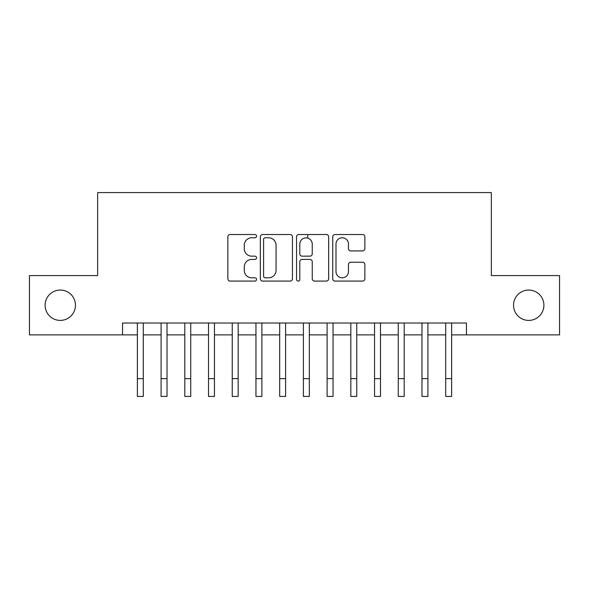 <?xml version="1.0" encoding="UTF-8"?>
<svg xmlns="http://www.w3.org/2000/svg" width="589" height="589" viewBox="0 0 589 589"><rect width="100%" height="100%" fill="white"/><g stroke="black" fill="none" stroke-linecap="round" stroke-linejoin="round"><path stroke-width="0.88" d="M256.554 236.145A1.627 1.627 0 0 0 254.919 234.518L230.189 234.518A2.327 2.327 0 0 0 227.862 236.844L227.862 278.752A2.327 2.327 0 0 0 230.189 281.078L254.919 281.078A1.627 1.627 0 0 0 256.554 279.451A1.627 1.627 0 0 0 254.919 277.817L251.724 277.817A7.451 7.451 0 0 1 244.273 270.366L244.273 266.876A7.451 7.451 0 0 1 251.724 259.425L254.919 259.425A1.627 1.627 0 0 0 256.554 257.798A1.627 1.627 0 0 0 254.919 256.163L251.724 256.163A7.451 7.451 0 0 1 244.273 248.72L244.273 245.223A7.451 7.451 0 0 1 251.724 237.772L254.919 237.772A1.627 1.627 0 0 0 256.554 236.145M513.534 305.235A15.181 15.181 0 0 0 528.716 320.409A15.181 15.181 0 0 0 543.897 305.235A15.181 15.181 0 0 0 528.716 290.053A15.181 15.181 0 0 0 513.534 305.235M45.103 305.235A15.181 15.181 0 0 0 60.284 320.409A15.181 15.181 0 0 0 75.466 305.235A15.181 15.181 0 0 0 60.284 290.053A15.181 15.181 0 0 0 45.103 305.235M362.537 250.929A2.327 2.327 0 0 0 364.863 248.602L364.863 236.844A2.327 2.327 0 0 0 362.537 234.518L335.067 234.518A2.327 2.327 0 0 0 332.741 236.844L332.741 278.752A2.327 2.327 0 0 0 335.067 281.078L362.537 281.078A2.327 2.327 0 0 0 364.863 278.752L364.863 264.549A2.327 2.327 0 0 0 362.537 262.223L350.779 262.223A2.327 2.327 0 0 0 348.452 264.549L348.452 271.588A6.229 6.229 0 0 1 342.224 277.817A6.229 6.229 0 0 1 335.995 271.588L335.995 244.001A6.229 6.229 0 0 1 342.224 237.772A6.229 6.229 0 0 1 348.452 244.001L348.452 248.602A2.327 2.327 0 0 0 350.779 250.929L362.537 250.929M122.541 334.883L29.45 334.883L29.45 275.586L97.641 275.586L97.641 192.574L491.359 192.574L491.359 275.586L559.55 275.586L559.55 334.883L466.459 334.883L466.459 323.022L122.541 323.022L122.541 334.883L137.37 334.883M292.461 236.844A2.327 2.327 0 0 0 290.134 234.518L262.665 234.518A2.327 2.327 0 0 0 260.338 236.844L260.338 278.752A2.327 2.327 0 0 0 262.665 281.078L290.134 281.078A2.327 2.327 0 0 0 292.461 278.752L292.461 236.844M298.866 234.518L326.335 234.518A2.327 2.327 0 0 1 328.662 236.844L328.662 278.752A2.327 2.327 0 0 1 326.335 281.078L314.578 281.078A2.327 2.327 0 0 1 312.251 278.752L312.251 261.752A2.327 2.327 0 0 0 309.924 259.425L302.128 259.425A2.327 2.327 0 0 0 299.794 261.752L299.794 279.451A1.627 1.627 0 0 1 298.167 281.078A1.627 1.627 0 0 1 296.539 279.451L296.539 236.844A2.327 2.327 0 0 1 298.866 234.518M143.296 334.883L161.084 334.883M167.018 334.883L184.806 334.883M190.733 334.883L208.521 334.883M214.455 334.883L232.243 334.883M238.17 334.883L255.957 334.883M261.884 334.883L279.679 334.883M285.606 334.883L303.394 334.883M309.321 334.883L327.116 334.883M333.043 334.883L350.83 334.883M356.757 334.883L374.545 334.883M380.479 334.883L398.267 334.883M404.194 334.883L421.982 334.883M427.916 334.883L445.704 334.883M451.63 334.883L466.459 334.883M265.227 237.772A1.627 1.627 0 0 0 263.592 239.406L263.592 276.189A1.627 1.627 0 0 0 265.227 277.817L268.599 277.817A7.451 7.451 0 0 0 276.05 270.366L276.05 245.223A7.451 7.451 0 0 0 268.599 237.772L265.227 237.772M312.251 244.118A6.229 6.229 0 0 0 306.022 237.89A6.229 6.229 0 0 0 299.794 244.118L299.794 253.837A2.327 2.327 0 0 0 302.128 256.163L309.924 256.163A2.327 2.327 0 0 0 312.251 253.837L312.251 244.118M137.37 378.639L143.296 378.639L143.296 396.426L137.37 396.426L137.37 323.022M143.296 378.639L143.296 323.022M161.084 378.639L167.018 378.639L167.018 396.426L161.084 396.426L161.084 323.022M167.018 378.639L167.018 323.022M184.806 378.639L190.733 378.639L190.733 396.426L184.806 396.426L184.806 323.022M190.733 378.639L190.733 323.022M208.521 378.639L214.455 378.639L214.455 396.426L208.521 396.426L208.521 323.022M214.455 378.639L214.455 323.022M232.243 378.639L238.17 378.639L238.17 396.426L232.243 396.426L232.243 323.022M238.17 378.639L238.17 323.022M255.957 378.639L261.884 378.639L261.884 396.426L255.957 396.426L255.957 323.022M261.884 378.639L261.884 323.022M279.679 378.639L285.606 378.639L285.606 396.426L279.679 396.426L279.679 323.022M285.606 378.639L285.606 323.022M303.394 378.639L309.321 378.639L309.321 396.426L303.394 396.426L303.394 323.022M309.321 378.639L309.321 323.022M307.782 238.147L307.782 234.518M327.116 378.639L333.043 378.639L333.043 396.426L327.116 396.426L327.116 323.022M333.043 378.639L333.043 323.022M350.83 378.639L356.757 378.639L356.757 396.426L350.83 396.426L350.83 323.022M356.757 378.639L356.757 323.022M374.545 378.639L380.479 378.639L380.479 396.426L374.545 396.426L374.545 323.022M380.479 378.639L380.479 323.022M398.267 378.639L404.194 378.639L404.194 396.426L398.267 396.426L398.267 323.022M404.194 378.639L404.194 323.022M421.982 378.639L427.916 378.639L427.916 396.426L421.982 396.426L421.982 323.022M427.916 378.639L427.916 323.022M445.704 378.639L451.63 378.639L451.63 396.426L445.704 396.426L445.704 323.022M451.63 378.639L451.63 323.022"/></g></svg>
